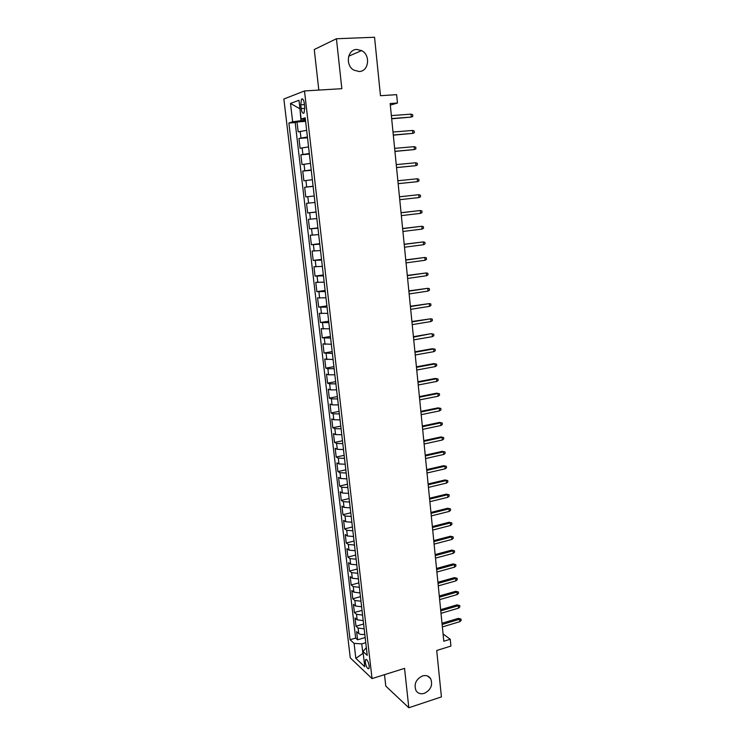 <?xml version="1.0" encoding="UTF-8"?>
<svg xmlns="http://www.w3.org/2000/svg" width="745" height="745" viewBox="0 0 745 745"><rect width="100%" height="100%" fill="white"/><g stroke="black" fill="none" stroke-linecap="round" stroke-linejoin="round"><path stroke-width="1.12" d="M422.471 675.948C426.01 674.989 428.738 675.883 430.647 678.648C433.003 685.009 430.889 689.917 424.296 693.362C420.683 694.368 417.917 693.437 415.999 690.578C413.736 684.189 415.896 679.31 422.471 675.948M356.846 49.44L361.651 50.595C370.805 55.037 368.822 71.52 359.155 71.511L353.931 70.17C345.056 65.486 347.319 49.328 356.846 49.44M369.213 665.956C368.235 661.215 367.024 659.111 365.572 659.632L365.329 662.333C366.298 667.054 367.508 669.159 368.971 668.647L369.213 665.956M384.504 674.672L385.78 686.098L408.819 707.75L441.413 696.91L436.71 650.497L450.921 646.073L450.25 639.257L443.07 633.948M283.864 99.02L350.271 657.872L372.044 678.593L304.491 90.946L283.864 99.02M304.491 90.946L341.834 88.683L336.433 38.749L314.26 49.524L318.813 90.07M336.433 38.749L374.549 37.25L380.471 95.705L396.638 94.652L397.467 103.034L390.156 103.527L443.797 641.249L450.25 639.257M306.651 130.338L298.177 131.884L297.022 121.984L305.608 121.361M307.415 136.968L298.941 138.458L307.508 137.769M298.941 138.458L300.095 148.283L308.56 146.895M310.46 163.351L302.004 164.598L300.859 154.82L309.389 154.075M312.341 179.713L303.895 180.802L302.759 171.089L311.261 170.288M314.222 195.982L305.785 196.922L304.649 187.265L313.114 186.408M314.967 202.454L306.53 203.338L307.657 212.94L316.076 212.008M316.83 218.583L308.402 219.328L309.52 228.873L317.901 227.877M318.683 234.619L310.265 235.215L311.373 244.705L319.726 243.662M320.518 250.553L312.108 251.018L313.217 260.452L321.533 259.353M322.352 266.403L313.943 266.719L315.042 276.097L323.339 274.952M324.168 282.15L315.768 282.336L316.867 291.658L325.127 290.457M325.975 297.814L317.584 297.86L318.674 307.126L326.906 305.878M327.772 313.384L319.391 313.291L320.471 322.51L328.675 321.216M329.56 328.862L321.188 328.638L322.259 337.802L330.435 336.461M331.329 344.255L322.976 343.892L324.038 353.009L332.177 351.612M333.099 359.556L324.746 359.062L325.807 368.123L333.918 366.68M334.85 374.763L328.582 374.81L326.515 374.148L327.567 383.163L335.65 381.673M336.6 389.886L330.333 389.877L328.266 389.151L329.309 398.109L337.364 396.573M338.332 404.926L332.084 404.861L330.007 404.06L331.05 412.963L339.077 411.389M340.055 419.882L333.825 419.761L331.739 418.886L332.782 427.742L340.782 426.121M341.778 434.745L335.548 434.577L333.471 433.637L334.496 442.437L342.467 440.77M343.482 449.533L337.262 449.31L335.185 448.294L336.209 457.048L344.153 455.335M345.177 464.228L338.975 463.958L336.889 462.878L337.904 471.585L345.82 469.825M346.863 478.849L340.67 478.523L338.584 477.368L339.599 486.029L347.487 484.231M348.539 493.386L342.355 493.013L340.269 491.793L341.275 500.398L349.135 498.554M350.206 507.839L344.041 507.41L341.946 506.125L342.951 514.693L350.783 512.802M351.863 522.208L345.708 521.733L343.613 520.382L344.609 528.903L352.413 526.966M353.512 536.502L347.366 535.981L345.27 534.565L346.267 543.03L354.043 541.056M355.151 550.713L349.023 550.145L346.919 548.665L347.906 557.083L355.654 555.072M356.781 564.84L350.662 564.235L348.558 562.689L349.545 571.061L357.265 569.012M358.41 578.902L352.292 578.241L350.197 576.63L351.165 584.965L358.867 582.869M360.021 592.88L353.922 592.173L351.817 590.496L352.785 598.784L360.459 596.652M361.623 606.775L355.533 606.03L353.428 604.297L354.387 612.53L362.033 610.36M363.215 620.604L357.144 619.812L355.03 618.015L355.989 626.21L363.607 623.993M300.747 104.812L301.185 108.593C301.846 112.458 302.805 113.901 304.072 112.914L304.779 107.336L304.342 103.527C303.69 99.653 302.731 98.21 301.464 99.197L300.747 104.812L304.463 104.57M366.335 647.61L362.992 651.503L367.229 655.358L305.199 117.775L301.157 119.079L305.376 119.34M362.992 651.503L364.771 666.756L355.831 658.347L354.071 643.373L350.076 639.732L288.874 123.037L292.655 121.817L290.494 103.443L298.969 100.277L301.157 119.079M297.022 121.984L295.188 122.571L355.663 638.083L357.581 639.806L365.171 637.562M364.808 634.349C362.023 634.721 359.993 634.442 358.736 633.511L356.632 631.658L357.581 639.806M364.175 628.864L358.103 628.044L355.989 626.21M362.582 615.081L356.501 614.308L354.387 612.53M360.98 601.224L354.89 600.498L352.785 598.784M359.379 587.293L353.27 586.613L351.165 584.965M357.758 573.287L351.64 572.644L349.545 571.061M356.138 559.197L350.01 558.61L347.906 557.083M354.499 545.033L348.362 544.493L346.267 543.03M352.86 530.794L346.704 530.291L344.609 528.903M351.202 516.471L345.037 516.015L342.951 514.693M349.545 502.065L343.371 501.664L341.275 500.398M347.868 487.575L341.685 487.23L339.599 486.029M346.192 473.01L339.99 472.712L337.904 471.585M344.497 458.361L338.295 458.11L336.209 457.048M342.802 443.629L336.582 443.424L334.496 442.437M341.089 428.813L334.859 428.664L332.782 427.742M339.366 413.913L333.127 413.81L331.05 412.963M337.643 398.92L331.385 398.882L329.309 398.109M335.902 383.852L329.635 383.861L327.567 383.163M334.151 368.691L327.875 368.756L325.807 368.123M332.391 353.437L324.038 353.009M330.622 338.109L322.259 337.802M328.843 322.678L320.471 322.51M327.055 307.163L318.674 307.126M325.248 291.565L316.867 291.658M323.442 275.864L315.042 276.097M321.617 260.07L313.217 260.452M319.782 244.192L311.373 244.705M317.938 228.212L309.52 228.873M316.085 212.148L307.657 212.94M304.649 187.265L313.096 186.231M302.759 171.089L311.214 169.907M300.859 154.82L309.324 153.489M299.974 108.919L300.961 120.662L292.655 121.817M305.497 120.327L300.961 120.662M408.819 707.75L404.554 668.367L372.044 678.593M390.315 105.11L397.467 103.034M299.965 108.817L290.494 103.443M365.767 642.684L361.763 643.876L362.88 653.439L355.831 658.347M295.188 122.571L288.874 123.037M355.663 638.083L350.076 639.732M354.071 643.373L361.763 643.876M391.674 118.79L411.305 117.086L391.656 118.557M411.017 114.153L412.646 114.739L412.804 116.369L411.305 117.086L411.017 114.153L391.358 115.596M393.313 135.152L412.87 133.374L393.295 134.975M412.59 130.45L414.201 131.018L414.36 132.638L412.87 133.374L412.59 130.45L392.997 132.033M394.934 151.421L414.425 149.559L394.924 151.3M414.146 146.653L415.757 147.193L415.915 148.804L414.425 149.559L414.146 146.653L394.627 148.367M396.545 167.597L415.971 165.651L396.536 167.523M415.701 162.764L417.302 163.276L417.451 164.878L415.971 165.651L415.701 162.764L396.247 164.608M398.147 183.68L417.517 181.65L398.147 183.652M417.237 178.781L418.83 179.266L418.988 180.858L417.517 181.65L417.237 178.781L397.858 180.756M419.044 197.555L420.506 196.745L420.357 195.162L418.764 194.696L419.044 197.555L399.748 199.688M399.46 196.81L418.764 194.696L399.46 196.792M420.562 213.368L422.024 212.549L421.875 210.965L420.292 210.528L420.562 213.368L401.341 215.622M401.052 212.763L420.292 210.528L401.043 212.698M422.08 229.088L423.533 228.249L423.383 226.685L421.8 226.266L422.08 229.088L402.924 231.472M402.635 228.631L421.8 226.266L402.626 228.51M423.579 244.723L425.022 243.866L424.874 242.302L423.309 241.911L423.579 244.723L404.488 247.228M404.209 244.397L423.309 241.911L404.19 244.239M425.078 260.266L426.512 259.39L426.363 257.835L424.808 257.472L425.078 260.266L406.053 262.892M405.774 260.079L424.808 257.472L405.755 259.875M426.559 275.715L427.993 274.821L427.844 273.285L426.289 272.94L426.559 275.715L407.608 278.462M407.329 275.669L426.289 272.94L407.301 275.417M428.04 291.081L429.465 290.168L429.325 288.641L427.77 288.315L428.04 291.081L409.154 293.949M408.875 291.165L427.77 288.315L408.847 290.867M429.511 306.353L430.927 305.431L430.787 303.904L429.241 303.606L429.511 306.353L410.691 309.343M410.411 306.577L429.241 303.606L410.374 306.232M430.964 321.542L432.389 320.601L432.24 319.093L430.703 318.813L430.964 321.542L412.218 324.643M411.938 321.896L430.703 318.813L411.901 321.505M413.456 337.131L430.889 333.713L433.692 334.188L432.156 333.937L432.417 336.647L413.736 339.869M430.889 333.713L413.419 336.693M433.692 334.188L433.832 335.688L432.417 336.647M414.974 352.283L433.609 348.967L432.342 348.707L435.127 349.2L433.609 348.967L433.869 351.659L415.244 354.993M432.342 348.707L414.928 351.798M435.127 349.2L435.276 350.69L433.869 351.659M416.474 367.341L435.043 363.914L433.776 363.616L436.561 364.119L435.043 363.914L435.303 366.596L416.744 370.042M433.776 363.616L416.418 366.819M436.561 364.119L436.7 365.609L435.303 366.596M417.964 382.315L436.477 378.777L435.21 378.451L437.986 378.963L436.477 378.777L436.728 381.44L418.234 384.997M435.21 378.451L417.908 381.747M437.986 378.963L438.125 380.444L436.728 381.44M419.454 397.206L437.892 393.556L436.626 393.192L439.401 393.723L437.892 393.556L438.153 396.21L419.724 399.879M436.626 393.192L419.388 396.601M439.401 393.723L439.541 395.195L438.153 396.21M420.934 412.013L439.308 408.251L438.041 407.86L440.807 408.4L439.308 408.251L439.559 410.886L421.195 414.667M438.041 407.86L420.869 411.361M440.807 408.4L440.947 409.862L439.559 410.886M422.396 426.736L440.714 422.871L439.448 422.434L442.204 422.992L440.714 422.871L440.966 425.488L422.666 429.371M439.448 422.434L422.331 426.047M442.204 422.992L442.344 424.445L440.966 425.488M423.858 441.375L442.111 437.399L440.844 436.933L443.601 437.511L442.111 437.399L442.362 440.006L424.119 444.001M440.844 436.933L423.784 440.649M443.601 437.511L443.731 438.954L442.362 440.006M425.311 455.931L443.499 451.861L442.241 451.358L444.979 451.936L443.499 451.861L443.75 454.45L425.572 458.548M442.241 451.358L425.237 455.167M444.979 451.936L445.119 453.379L443.75 454.45M426.755 470.412L444.886 466.23L443.62 465.7L446.357 466.296L444.886 466.23L445.128 468.81L427.015 473.01M443.62 465.7L426.68 469.601M446.357 466.296L446.497 467.72L445.128 468.81M428.189 484.809L446.255 480.525L444.998 479.957L447.726 480.562L446.255 480.525L446.506 483.086L428.45 487.388M444.998 479.957L428.105 483.961M447.726 480.562L447.866 481.987L446.506 483.086M429.623 499.122L447.624 494.736L446.367 494.14L449.086 494.764L447.624 494.736L447.875 497.288L429.874 501.692M446.367 494.14L429.53 498.237M449.086 494.764L449.226 496.179L447.875 497.288M431.038 513.361L448.984 508.872L447.726 508.248L450.446 508.882L448.984 508.872L449.235 511.415L431.299 515.922M447.726 508.248L430.945 512.439M450.446 508.882L450.576 510.288L449.235 511.415M432.454 527.525L450.343 522.934L449.077 522.273L451.787 522.915L450.343 522.934L450.585 525.458L432.705 530.068M449.077 522.273L432.361 526.557M451.787 522.915L451.926 524.322L450.585 525.458M433.86 541.606L451.684 536.921L450.418 536.232L453.128 536.884L451.684 536.921L451.926 539.427L434.112 544.129M450.418 536.232L433.758 540.6M453.128 536.884L453.258 538.272L451.926 539.427M435.257 555.612L453.025 550.825L451.759 550.108L454.459 550.769L453.025 550.825L453.258 553.321L435.508 558.117M451.759 550.108L435.154 554.569M454.459 550.769L454.59 552.157L453.258 553.321M436.644 569.534L454.348 564.654L453.09 563.909L455.782 564.589L454.348 564.654L454.59 567.141L436.896 572.039M453.09 563.909L436.542 568.454M455.782 564.589L455.912 565.958L454.59 567.141M438.032 583.391L455.679 578.418L454.413 577.636L457.104 578.325L455.679 578.418L455.912 580.886L438.274 585.877M454.413 577.636L437.92 582.273M457.104 578.325L457.234 579.694L455.912 580.886M439.401 597.164L456.992 592.098L455.726 591.288L458.408 591.986L456.992 592.098L457.225 594.557L439.652 599.632M455.726 591.288L439.289 596.009M458.408 591.986L458.538 593.346L457.225 594.557M440.77 610.863L458.296 605.704L457.039 604.865L459.712 605.583L458.296 605.704L458.538 608.153L441.012 613.321M457.039 604.865L440.649 609.68M459.712 605.583L459.842 606.933L458.538 608.153M442.13 624.496L459.6 619.244L458.343 618.369L461.015 619.095L459.6 619.244L459.833 621.675L442.372 626.936M458.343 618.369L442.008 623.267M461.015 619.095L461.136 620.445L459.833 621.675M300.961 137.9L300.188 131.288M358.736 633.511L358.103 628.044M357.144 619.812L356.501 614.308M355.533 606.03L354.89 600.498M353.922 592.173L353.27 586.613M352.292 578.241L351.64 572.644M350.662 564.235L350.01 558.61M349.023 550.145L348.362 544.493M347.366 535.981L346.704 530.291M345.708 521.733L345.037 516.015M344.041 507.41L343.371 501.664M342.355 493.013L341.685 487.23M340.67 478.523L339.99 472.712M338.975 463.958L338.295 458.11M337.262 449.31L336.582 443.424M335.548 434.577L334.859 428.664M333.825 419.761L333.127 413.81M332.084 404.861L331.385 398.882M330.333 389.877L329.635 383.861M328.582 374.81L327.875 368.756M326.813 359.649L326.105 353.558M325.034 344.404L324.317 338.277M323.246 329.067L322.529 322.911M321.449 313.645L320.732 307.452M319.642 298.14L318.916 291.91M317.826 282.532L317.091 276.265M315.992 266.84L315.256 260.536M314.157 251.056L313.412 244.714M312.304 235.178L311.559 228.799M310.442 219.198L309.687 212.781M308.57 203.134L307.815 196.68M306.679 186.967L305.925 180.476M304.789 170.707L304.025 164.179M302.88 154.355L302.116 147.789M304.863 108.342L301.185 108.593M430.647 678.648L427.518 676.013M361.651 50.595L348.688 56.201M366.354 659.4L365.572 659.632M302.815 99.104L301.464 99.197"/></g></svg>
